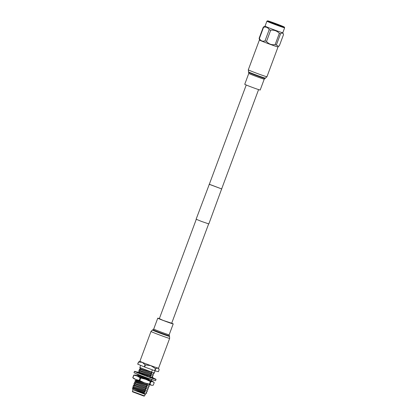 <?xml version="1.0" encoding="UTF-8"?>
<svg xmlns="http://www.w3.org/2000/svg" width="417" height="417" viewBox="0 0 417 417"><rect width="100%" height="100%" fill="white"/><g stroke="black" fill="none" stroke-linecap="round" stroke-linejoin="round"><path stroke-width="0.63" d="M209.662 184.392L221.651 188.922L258.587 89.592M209.313 184.278L196.12 219.206L201.343 221.37L208.828 223.929L221.667 188.875M209.12 184.262L221.828 188.99M136.875 375.665L144.636 378.85L150.501 380.627M137.068 375.566A9.732 0.308 20.4 0 0 135.577 375.107A9.732 0.308 20.4 0 0 135.077 374.998A9.732 0.308 20.4 0 0 137.177 376.025A9.732 0.308 20.4 0 0 145.752 379.324A9.732 0.308 20.4 0 0 152.726 381.701A9.732 0.308 20.4 0 0 153.242 381.758L154.222 382.597L153.253 385.204L151.924 385.303A9.732 0.308 -159.6 0 1 151.428 385.193L149.932 384.297A11.035 0.349 20.4 0 1 149.422 384.125L150.391 381.519A11.035 0.349 20.4 0 0 150.902 381.696L149.932 384.297M152.252 385.303L151.428 385.193A9.732 0.308 -159.6 0 1 144.449 382.816L139.81 380.617A11.035 0.349 20.4 0 1 139.184 380.377L140.154 377.771A11.035 0.349 20.4 0 0 140.779 378.016L139.81 380.617M153.242 381.758A9.732 0.308 20.4 0 0 153.128 381.68A9.732 0.308 20.4 0 0 151.126 380.784A9.732 0.308 20.4 0 0 150.652 380.591M133.8 375.133A11.035 0.349 20.4 0 0 133.867 375.17L132.898 377.771A11.035 0.349 20.4 0 1 132.835 377.734A11.035 0.349 20.4 0 1 132.778 377.703L133.748 375.102A11.035 0.349 20.4 0 0 133.8 375.133M132.778 377.703L133.758 378.547A9.732 0.308 -159.6 0 0 135.874 379.517L132.898 377.771M133.748 375.102L135.077 374.998M139.184 380.377L135.874 379.517A9.732 0.308 -159.6 0 0 144.449 382.816L149.422 384.125M140.154 377.771L137.177 376.025L133.867 375.17M150.391 381.519L145.752 379.324L140.779 378.016M154.222 382.597L152.726 381.701L150.902 381.696M142.228 376.082L142.619 376.687L143.031 376.384M142.838 374.784L142.301 373.945L140.962 374.059M142.619 376.687L143.01 376.374M137.782 372.407A9.638 0.308 -159.6 0 1 138.058 372.496M153.805 378.438A9.638 0.308 -159.6 0 1 154.306 378.735A9.638 0.308 -159.6 0 1 153.769 378.641A9.638 0.308 -159.6 0 1 143.662 375.097A9.638 0.308 -159.6 0 1 136.244 372.016A9.638 0.308 -159.6 0 1 136.484 372.037M153.545 378.198A11.499 0.365 -159.6 0 1 156.057 379.387L155.577 380.664A11.499 0.365 -159.6 0 1 154.936 380.554A11.499 0.365 -159.6 0 1 142.875 376.322A11.499 0.365 -159.6 0 1 134.019 372.647L134.498 371.365A11.499 0.365 -159.6 0 1 135.139 371.479A11.499 0.365 -159.6 0 1 136.948 372.037M156.057 379.387A11.499 0.365 -159.6 0 1 155.416 379.272A11.499 0.365 -159.6 0 1 143.354 375.045A11.499 0.365 -159.6 0 1 134.498 371.365M137.813 372.324A11.499 0.365 -159.6 0 1 138.084 372.417M138.976 374.82L138.689 375.133L138.293 374.549M137.146 372.496L138.845 372.548L139.09 373.314M137.13 374.08L137.021 374.357L136.296 373.736M137.021 374.357L137.12 374.075M136.395 372.037L137.912 372.037L137.579 372.975M137.719 372.511L137.912 372.037M152.945 377.891L152.153 377.249M152.085 377.197L152.106 378.308M150.787 379.204L150.97 379.673L152.982 379.95M154.118 378.725L153.013 377.708L152.638 378.678M151.444 377.906L151.063 377.135L150.297 377.958M146.909 377.823L147.31 378.417L148.41 378.365M146.424 376.124L146.972 375.701L146.398 376.113M147.524 376.525L146.972 375.701M155.072 370.802L154.316 372.84L153.414 372.569M145.502 393.684L145.773 394.039L144.84 394.237L132.966 389.749M146.106 392.069L146.721 393.153L145.517 393.601L145.773 394.039L144.84 394.237L144.282 393.752L137.485 391.521L144.282 393.752M132.616 387.117L144.6 390.896L132.616 387.122L133.445 388.118L145.278 391.86L144.001 392.512L132.835 388.628M133.294 385.298L145.126 389.483L133.294 385.298L134.571 385.084L146.403 388.826L145.199 389.28M146.706 390.448L147.399 391.328L146.164 391.98M133.899 383.682L145.726 387.862L133.899 383.682L135.176 383.463L147.008 387.211L145.804 387.659M147.305 388.832L148.004 389.713L146.768 390.359M134.498 382.066L146.331 386.246L134.498 382.066L135.775 381.847L147.608 385.589L146.403 386.043M147.91 387.211L148.603 388.097L147.368 388.743M135.098 380.445L146.93 384.625L135.025 380.648L136.38 380.231L146.044 383.39M148.509 385.595L149.13 386.679L147.952 387.127M149.661 384.646L149.729 385.063L148.614 385.475M136.854 375.722L148.812 379.574L137.282 375.946M151.423 379.736L151.538 380.21L150.256 380.862M138.048 372.522L138.653 372.543M138.866 372.616L150.016 376.337L142.39 374.08M142.056 373.966L138.95 372.876M138.71 370.739L150.542 374.919L138.71 370.739L139.987 370.52L151.819 374.268L150.615 374.716M152.122 375.889L152.815 376.77L151.626 377.385M139.309 369.123L151.142 373.304L139.309 369.123L140.592 368.904L152.424 372.647L151.22 373.1M152.721 374.273L153.414 375.154L152.226 375.764M153.326 372.652L154.019 373.533L152.825 374.148M141.17 368.169L139.888 367.57M133.445 388.118L145.205 392.063M146.8 392.95L146.122 391.985M132.695 386.919L133.972 386.7L145.804 390.442L144.6 390.896M133.972 386.7L145.804 390.442M147.399 391.328L146.721 390.369M134.571 385.084L146.403 388.826M148.004 389.713L147.326 388.748M135.176 383.468L147.008 387.211M148.603 388.097L147.941 387.127M135.025 380.648L135.853 381.649L147.608 385.589M136.375 380.231L141.467 381.711M149.15 380.455L149.416 380.737M136.906 375.592L138.183 375.378L147.274 378.37M147.425 378.412L150.016 379.121L148.812 379.574M138.183 375.378L142.583 376.629M142.661 376.655L147.086 378.083M148.071 378.381L149.713 378.829M149.338 377.177L150.396 377.547M147.43 376.389L150.615 377.5M145.215 375.675L146.445 376.077M138.11 372.355L139.387 372.141L151.22 375.884L150.016 376.337M139.382 372.141L151.22 375.884M139.987 370.525L151.819 374.268M140.586 368.904L152.424 372.647M132.356 391.391L144.595 395.942L143.87 396.072L132.585 391.839L132.356 391.391L132.966 389.754L132.382 388.488L133.372 388.316M149.203 386.476L148.452 385.715M148.212 383.974L147.008 384.427M152.21 378.391L151.46 377.63M152.815 376.77L152.059 376.009M153.414 375.154L152.664 374.393M154.019 373.533L153.263 372.772M144.527 391.099L145.278 391.86M145.126 389.483L145.877 390.244M145.726 387.862L146.482 388.623M146.331 386.246L147.081 387.007M146.93 384.625L147.686 385.386M148.739 379.772L149.489 380.533M149.938 376.541L150.693 377.302M150.542 374.919L151.293 375.681M151.142 373.304L151.897 374.065M140.644 365.365L139.841 367.518L152.497 372.449M138.663 390.807L143.928 392.725L133.695 390.004L137.485 391.521M133.695 390.004L144.6 393.679M143.928 392.725L144.678 393.476M151.553 372.089L152.393 369.843M137.761 364.171L144.298 366.882L145.08 364.771L142.223 362.321L138.548 362.065L137.761 364.171A11.186 0.354 -159.6 0 1 137.693 364.135L138.475 362.029L139.992 361.325M145.08 364.771A11.186 0.354 20.4 0 0 145.45 364.917L144.668 367.023A11.186 0.354 -159.6 0 1 144.298 366.882M144.668 367.023L154.65 370.666L155.437 368.56L150.85 365.641L145.45 364.917M155.437 368.56A11.186 0.354 20.4 0 0 155.734 368.664L154.952 370.77A11.186 0.354 -159.6 0 1 154.65 370.666M157.871 368.034L155.734 368.664M154.952 370.77L158.403 371.709L159.185 369.603L158.053 368.102M284.311 27.058A8.908 0.281 -159.6 0 1 273.125 23.19A8.908 0.281 -159.6 0 1 267.625 20.85A8.908 0.281 -159.6 0 1 278.806 24.733A8.908 0.281 -159.6 0 1 284.311 27.058L284.644 27.772A9.466 0.302 -159.6 0 1 284.644 27.783A9.466 0.302 -159.6 0 1 272.754 23.665A9.466 0.302 -159.6 0 1 266.901 21.184A9.466 0.302 -159.6 0 1 266.906 21.178L265.056 26.141A9.466 0.302 -159.6 0 1 265.061 26.135L263.283 27.131A10.847 0.344 -159.6 0 0 263.565 27.287L259.379 38.531C260.672 40.913 262.554 41.69 265.024 40.871L269.205 29.628C267.865 27.439 265.983 26.657 263.565 27.287M284.644 27.783L282.799 32.74A9.466 0.302 -159.6 0 1 282.799 32.74A9.466 0.302 -159.6 0 1 270.909 28.622A9.466 0.302 -159.6 0 1 265.056 26.141M278.66 24.692A8.444 0.266 -159.6 0 1 283.873 26.912A8.444 0.266 -159.6 0 1 273.271 23.227A8.444 0.266 -159.6 0 1 268.053 21.027A8.444 0.266 -159.6 0 1 278.66 24.692M273.297 23.237L278.457 25.161M278.603 46.344L279.343 45.818L283.524 34.575C283.054 32.891 282.059 32.62 280.542 33.767L276.362 45.01L278.603 46.344L277.758 46.845A9.659 0.308 -159.6 0 1 265.629 42.633A9.659 0.308 -159.6 0 1 259.655 40.115L259.103 38.374L263.283 27.131M280.542 33.767A10.847 0.344 -159.6 0 1 279.327 33.35C276.997 30.894 274.12 29.842 270.701 30.201L266.52 41.445A10.847 0.344 -159.6 0 1 265.759 41.158A10.847 0.344 -159.6 0 1 265.024 40.871M259.379 38.531A10.847 0.344 -159.6 0 1 259.103 38.374M270.701 30.201A10.847 0.344 -159.6 0 1 269.945 29.909A10.847 0.344 -159.6 0 1 269.205 29.628M283.524 34.575L283.362 34.116M276.362 45.01A10.847 0.344 -159.6 0 1 275.147 44.593L279.327 33.35M266.52 41.445C268.803 44.093 271.681 45.145 275.147 44.593M171.705 323.222L163.057 320.376L159.351 318.63M146.07 363.853A9.945 0.313 -159.6 0 1 139.919 361.252L151.001 331.447A9.945 0.313 -159.6 0 0 157.152 334.053A9.945 0.313 -159.6 0 0 169.646 338.38L158.564 368.185A9.945 0.313 -159.6 0 1 146.07 363.853M171.715 323.191A8.236 0.261 -159.6 0 1 173.206 323.91A8.236 0.261 -159.6 0 1 162.859 320.324A8.236 0.261 -159.6 0 1 157.762 318.166A8.236 0.261 -159.6 0 1 159.362 318.593M259.624 40.022A9.945 0.313 20.4 0 0 259.39 40.006A9.945 0.313 20.4 0 0 265.54 42.607A9.945 0.313 20.4 0 0 278.035 46.939A9.945 0.313 20.4 0 0 277.842 46.798M264.232 79.147A8.236 0.261 20.4 0 1 253.885 75.56A8.236 0.261 20.4 0 1 248.787 73.402L244.748 84.281A8.236 0.261 20.4 0 0 249.84 86.439A8.236 0.261 20.4 0 0 260.187 90.02L264.232 79.147L266.948 76.744L278.035 46.939M143.844 396.061L132.887 391.85M173.206 323.91L169.161 334.783L169.521 336.363A9.132 0.292 -159.6 0 1 158.053 332.401A9.132 0.292 -159.6 0 1 152.413 329.998L151.001 331.447M169.219 335.779A8.642 0.276 -159.6 0 1 158.361 332.026A8.642 0.276 -159.6 0 1 153.023 329.753L152.413 329.998M169.161 334.783A8.236 0.261 -159.6 0 1 158.814 331.197A8.236 0.261 -159.6 0 1 153.722 329.044L153.023 329.753M248.787 73.402L248.303 69.806A9.945 0.313 20.4 0 0 254.453 72.412A9.945 0.313 20.4 0 0 266.948 76.744M248.428 71.828A9.132 0.292 20.4 0 0 254.073 74.205A9.132 0.292 20.4 0 0 265.535 78.188M248.73 72.412A8.642 0.276 20.4 0 0 254.073 74.664A8.642 0.276 20.4 0 0 264.925 78.432M246.233 85L209.298 184.33M196.282 219.316L159.268 318.854M208.636 223.913L171.616 323.446M138.501 374.857L138.22 374.518M151.105 377.229L151.835 378.037M151.981 378.068L151.517 377.505M134.045 386.502L133.221 385.501M134.649 384.881L133.821 383.885M135.249 383.265L134.425 382.264M136.453 380.028L136.109 379.616M138.256 375.175L137.433 374.179M139.46 371.943L138.637 370.942M140.06 370.322L139.236 369.326M140.665 368.706L139.836 367.705M145.199 394.305L144.595 395.942M158.455 368.19L158.882 368.936M267.625 20.85L266.906 21.178M282.804 32.734L283.367 34.116M157.762 318.166L153.722 329.044M169.521 336.363L169.646 338.38M248.303 69.806L259.39 40.006"/></g></svg>
